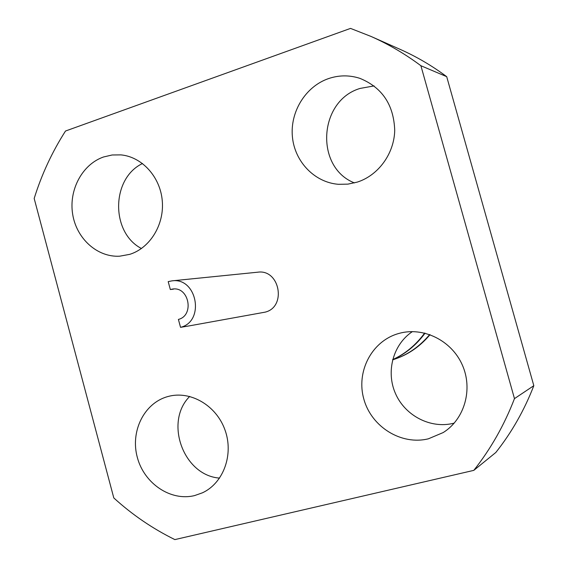 <?xml version="1.0" encoding="UTF-8"?>
<svg xmlns="http://www.w3.org/2000/svg" width="568" height="568" viewBox="0 0 568 568"><rect width="100%" height="100%" fill="white"/><g stroke="black" fill="none" stroke-linecap="round" stroke-linejoin="round"><path stroke-width="0.85" d="M354.439 182.917C314.722 167.397 318.485 100.699 360.098 88.423L374.113 85.91M328.418 78.632C338.897 75.068 349.37 74.976 359.842 78.334C382.207 87.465 393.83 104.853 394.725 130.505C394.114 153.892 378.181 175.533 357.151 182.143L347.893 184.131L338.5 184.309C314.629 182.491 294.721 161.759 292.413 136.867C289.943 111.988 305.442 86.584 328.418 78.632M454.251 423.096L453.42 423.309C430.587 428.975 405.218 415.769 395.555 393.723C385.715 371.756 393.013 344.485 412.411 331.598M399.141 333.373C423.245 326.628 451.39 340.346 462.21 364.748C473.229 389.059 464.61 419.29 443.161 432.575L428.407 438.801C401.377 445.504 371.621 426.987 363.932 399.439C355.873 371.997 371.465 341.453 398.054 333.686L399.141 333.373M167.972 396.521C190.152 390.266 216.188 405.218 224.949 429.848C233.952 454.386 223.551 483.07 202.456 492.804L194.597 495.58C170.769 501.501 144.293 483.631 137.378 457.616C130.122 431.687 143.889 403.323 167.411 396.677L167.972 396.521M103.589 156.967L112.13 154.986L120.892 154.879C141.972 156.803 160.233 176.826 162.263 200.71C164.457 224.58 150.073 248.017 129.76 254.343L119.706 256.189C97.391 257.517 76.524 238.688 72.683 214.314C68.629 189.975 82.268 164.315 103.589 156.967M170.329 289.524L168.199 281.621L171.941 280.862C197.032 277.028 205.268 321.452 180.539 327.338L178.402 319.415C194.639 315.496 189.045 286.329 172.58 289.055L170.329 289.524L173.439 289.162M180.539 327.338L189.712 325.805M189.712 325.798L265.142 312.144C286.897 306.997 279.79 268.863 257.716 272.2L171.941 280.862M395.591 358.855L396.286 358.6C409.209 353.963 420.462 345.99 430.04 334.673M392.595 359.863L395.591 358.848C408.669 354.155 420.036 346.054 429.678 334.545M420.895 65.725C405.126 53.96 388.491 44.19 370.989 36.423L350.527 28.4L65.505 131.023C52.071 152.025 41.634 174.511 34.179 198.473L113.799 497.937C132.245 514.736 152.593 528.623 174.859 539.6L473.804 470.368L495.829 452.476C511.669 432.482 524.335 410.217 533.821 385.686L446.704 76.666L420.895 65.725L514.473 398.622L533.821 385.686M219.596 478.1C183.429 475.572 164.017 421.981 189.705 396.421M141.446 248.514C110.568 232.56 111.129 178.38 142.518 163.513M370.989 36.423L400.035 49.309C416.422 56.58 431.978 65.703 446.704 76.666M514.473 398.622C504.313 425.013 490.759 448.926 473.804 470.368M392.63 359.7C405.403 354.013 416.216 345.166 425.07 333.167M392.651 359.629C405.268 353.85 415.925 344.989 424.637 333.061"/></g></svg>
